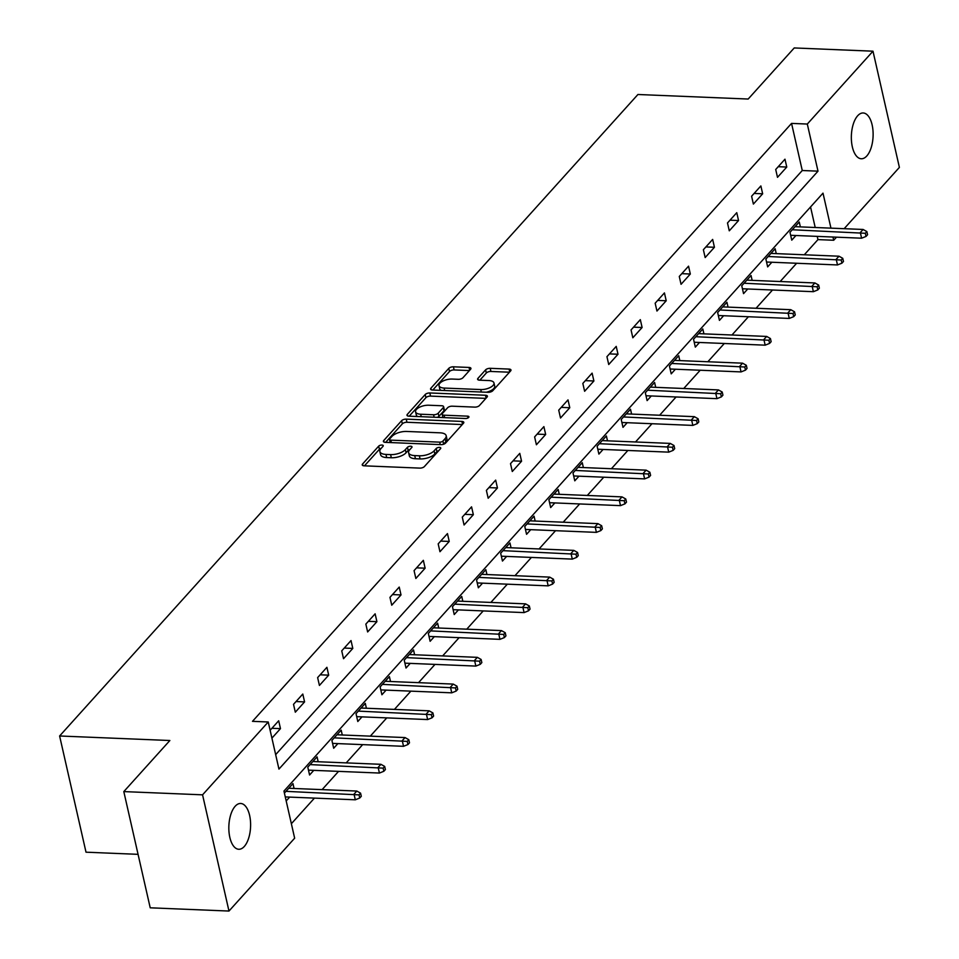 <?xml version="1.0" encoding="UTF-8"?>
<svg xmlns="http://www.w3.org/2000/svg" width="959" height="959" viewBox="0 0 959 959"><rect width="100%" height="100%" fill="white"/><g stroke="black" fill="none" stroke-linecap="round" stroke-linejoin="round"><path stroke-width="1.44" d="M381.91 445.048A2.457 1.079 -12.8 0 0 378.685 446.139L362.574 464.012A3.512 1.534 -12.8 0 0 362.238 464.923A3.512 1.534 -12.8 0 0 364.144 465.822L419.802 468.112A3.512 1.534 -12.8 0 0 424.405 466.553L440.529 448.68A2.457 1.079 -12.8 0 0 440.756 448.045A2.457 1.079 -12.8 0 0 439.426 447.409A2.457 1.079 -12.8 0 0 436.201 448.5L434.115 450.814A11.244 4.915 -12.8 0 1 419.359 455.789L414.732 455.597A11.244 4.915 -12.8 0 1 408.618 452.708A11.244 4.915 -12.8 0 1 409.685 449.807L411.771 447.493A2.457 1.079 -12.8 0 0 412.01 446.858A2.457 1.079 -12.8 0 0 410.668 446.235A2.457 1.079 -12.8 0 0 407.443 447.314L405.357 449.627A11.244 4.915 -12.8 0 1 390.613 454.614L385.974 454.422A11.244 4.915 -12.8 0 1 379.86 451.521A11.244 4.915 -12.8 0 1 380.927 448.632L383.013 446.319A2.457 1.079 -12.8 0 0 383.252 445.683A2.457 1.079 -12.8 0 0 381.91 445.048M381.179 448.356A2.457 1.079 -12.8 0 0 379.404 449.28L364.468 465.834M438.683 450.718A2.457 1.079 -12.8 0 0 436.908 451.641L434.823 453.955L434.115 450.814M409.937 449.531A2.457 1.079 -12.8 0 0 408.15 450.454L406.065 452.768L405.357 449.627M866.804 155.969A22.92 10.861 -87.6 0 1 861.29 158.762A22.92 10.861 -87.6 0 1 851.496 141.309A22.92 10.861 -87.6 0 1 857.67 115.763A22.92 10.861 -87.6 0 1 863.172 112.97A22.92 10.861 -87.6 0 1 872.966 130.424A22.92 10.861 -87.6 0 1 866.804 155.969M244.293 846.473A22.92 10.861 -87.6 0 1 238.779 849.266A22.92 10.861 -87.6 0 1 228.985 831.813A22.92 10.861 -87.6 0 1 235.159 806.267A22.92 10.861 -87.6 0 1 240.661 803.474A22.92 10.861 -87.6 0 1 250.455 820.928A22.92 10.861 -87.6 0 1 244.293 846.473M470.605 369.251A3.512 1.534 -12.8 0 0 470.941 368.34A3.512 1.534 -12.8 0 0 469.035 367.441L453.415 366.806A3.512 1.534 -12.8 0 0 448.812 368.352L430.903 388.215A3.512 1.534 -12.8 0 0 430.567 389.114A3.512 1.534 -12.8 0 0 432.485 390.025L488.143 392.303A3.512 1.534 -12.8 0 0 492.746 390.757L510.656 370.893A3.512 1.534 -12.8 0 0 510.979 369.994A3.512 1.534 -12.8 0 0 509.073 369.083L490.217 368.316A3.512 1.534 -12.8 0 0 485.602 369.862L477.942 378.361A3.512 1.534 -12.8 0 0 477.606 379.273A3.512 1.534 -12.8 0 0 479.524 380.172L488.874 380.555A9.398 4.112 -12.8 0 1 493.981 382.977A9.398 4.112 -12.8 0 1 490.073 387.544A9.398 4.112 -12.8 0 1 480.759 389.558L444.113 388.059A9.398 4.112 -12.8 0 1 439.006 385.638A9.398 4.112 -12.8 0 1 442.914 381.071A9.398 4.112 -12.8 0 1 452.228 379.057L458.342 379.308A3.512 1.534 -12.8 0 0 462.945 377.75L470.605 369.251M830.95 228.146L823.002 193.143L283.948 791.079L294.653 838.19L228.973 911.05L150.215 907.813L123.807 791.595L169.863 740.516L59.614 735.985L637.927 94.497L748.176 99.041L794.232 47.95L872.99 51.187L899.386 167.405L844.148 228.686M123.807 791.595L202.565 794.831L268.244 721.983L278.949 769.094L818.003 171.158L807.31 124.047L872.99 51.187M275.665 754.625L802.263 170.51L791.559 123.399L252.493 721.336L268.244 721.983M791.559 123.399L807.31 124.047M406.244 419.131A3.512 1.534 -12.8 0 0 401.629 420.689L383.732 440.541A3.512 1.534 -12.8 0 0 383.396 441.452A3.512 1.534 -12.8 0 0 385.302 442.351L440.96 444.64A3.512 1.534 -12.8 0 0 445.575 443.082L463.473 423.231A3.512 1.534 -12.8 0 0 463.808 422.32A3.512 1.534 -12.8 0 0 461.902 421.421L406.244 419.131L406.952 422.272A3.512 1.534 -12.8 0 0 402.348 423.83L385.626 442.363M407.323 414.372L425.221 394.521A3.512 1.534 -12.8 0 1 429.824 392.962L485.482 395.252A3.512 1.534 -12.8 0 1 487.4 396.163A3.512 1.534 -12.8 0 1 487.064 397.062L479.404 405.561A3.512 1.534 -12.8 0 1 474.789 407.119L452.216 406.184A3.512 1.534 -12.8 0 0 447.613 407.743L442.531 413.377A3.512 1.534 -12.8 0 0 442.195 414.288A3.512 1.534 -12.8 0 0 444.101 415.187L467.608 416.158A2.457 1.079 -12.8 0 1 468.939 416.793A2.457 1.079 -12.8 0 1 467.92 417.98A2.457 1.079 -12.8 0 1 465.475 418.508L408.894 416.182A3.512 1.534 -12.8 0 1 406.988 415.283A3.512 1.534 -12.8 0 1 407.323 414.372L407.683 415.954M59.614 735.985L86.01 852.191L138.06 854.337M271.912 738.13L280.472 728.636L278.685 720.784L270.126 730.279M295.312 712.189L304.578 701.904L302.792 694.04L293.526 704.338L295.312 712.189M319.419 685.445L328.685 675.16L326.911 667.308L317.633 677.593L319.419 685.445M343.526 658.701L352.804 648.416L351.018 640.564L341.74 650.849L343.526 658.701M367.633 631.957L376.911 621.672L375.125 613.82L365.847 624.105L367.633 631.957M391.74 605.213L401.018 594.928L399.232 587.076L389.965 597.361L391.74 605.213M415.858 578.469L425.125 568.184L423.339 560.332L414.072 570.617L415.858 578.469M439.965 551.725L449.232 541.439L447.457 533.588L438.179 543.873L439.965 551.725M464.072 524.993L473.35 514.695L471.564 506.843L462.286 517.129L464.072 524.993M488.179 498.248L497.457 487.963L495.671 480.111L486.393 490.397L488.179 498.248M512.286 471.504L521.564 461.219L519.778 453.367L510.512 463.653L512.286 471.504M536.405 444.76L545.671 434.475L543.885 426.623L534.619 436.908L536.405 444.76M560.512 418.016L569.778 407.731L568.004 399.879L558.725 410.164L560.512 418.016M584.618 391.272L593.897 380.987L592.111 373.135L582.832 383.42L584.618 391.272M608.725 364.528L618.004 354.243L616.217 346.391L606.939 356.676L608.725 364.528M632.832 337.784L642.11 327.498L640.324 319.647L631.058 329.932L632.832 337.784M656.951 311.052L666.217 300.766L664.431 292.915L655.165 303.2L656.951 311.052M681.058 284.308L690.324 274.022L688.55 266.17L679.272 276.456L681.058 284.308M705.165 257.563L714.443 247.278L712.657 239.426L703.379 249.712L705.165 257.563M729.272 230.819L738.55 220.534L736.764 212.682L727.485 222.968L729.272 230.819M753.378 204.075L762.657 193.79L760.871 185.938L751.604 196.223L753.378 204.075M777.497 177.331L786.764 167.046L784.977 159.194L775.711 169.479L777.497 177.331M291.356 823.721L314.444 798.116M322.104 789.629L338.563 771.372M346.211 762.885L362.67 744.628M370.318 736.14L386.777 717.883M394.425 709.396L410.884 691.139M418.532 682.664L434.99 664.407M442.65 655.92L459.109 637.663M466.757 629.176L483.216 610.919M490.864 602.432L507.323 584.175M514.971 575.688L531.43 557.431M539.078 548.944L555.537 530.687M563.197 522.199L579.656 503.943M587.304 495.455L603.762 477.21M611.41 468.723L627.869 450.466M635.517 441.979L651.976 423.722M659.624 415.235L676.083 396.978M683.743 388.491L700.202 370.234M707.85 361.747L724.309 343.49M731.957 335.003L748.416 316.746M756.064 308.259L772.522 290.002M780.17 281.526L796.629 263.269M804.289 254.782L817.955 239.606L817.224 236.382M815.21 227.499L810.547 206.964M286.19 800.945L289.666 797.097M294.065 788.478L292.963 783.611L284.403 793.093M318.172 761.734L317.069 756.867L307.791 767.152L309.577 775.004L313.773 770.353M342.279 734.99L341.176 730.123L331.91 740.408L333.684 748.26L337.88 743.609M366.398 708.245L365.283 703.379L356.017 713.664L357.803 721.516L361.987 716.864M390.505 681.501L389.402 676.634L380.124 686.92L381.91 694.772L386.105 690.12M414.612 654.769L413.509 649.89L404.23 660.176L406.017 668.039L410.212 663.388M438.719 628.025L437.616 623.158L428.337 633.443L430.123 641.295L434.319 636.644M462.825 601.281L461.723 596.414L452.456 606.699L454.23 614.551L458.426 609.9M486.944 574.537L485.829 569.67L476.563 579.955L478.349 587.807L482.533 583.156M511.051 547.793L509.948 542.926L500.67 553.211L502.456 561.063L506.652 556.412M535.158 521.049L534.055 516.182L524.777 526.467L526.563 534.319L530.759 529.668M559.265 494.305L558.162 489.438L548.884 499.723L550.67 507.575L554.865 502.924M583.372 467.56L582.269 462.694L573.002 472.979L574.777 480.831L578.972 476.191M607.491 440.828L606.376 435.961L597.109 446.247L598.895 454.098L603.079 449.447M631.597 414.084L630.495 409.217L621.216 419.503L623.002 427.354L627.198 422.703M655.704 387.34L654.601 382.473L645.323 392.758L647.109 400.61L651.305 395.959M679.811 360.596L678.708 355.729L669.43 366.014L671.216 373.866L675.412 369.215M703.918 333.852L702.815 328.985L693.549 339.27L695.323 347.122L699.519 342.471M728.037 307.108L726.922 302.241L717.656 312.526L719.442 320.378L723.625 315.727M752.144 280.364L751.041 275.497L741.763 285.782L743.549 293.634L747.744 288.983M776.251 253.632L775.148 248.753L765.869 259.038L767.656 266.902L771.851 262.251M800.357 226.887L799.255 222.02L789.976 232.306L791.762 240.158L795.958 235.506M228.973 911.05L202.565 794.831M836.488 237.173L833.707 240.253L832.975 237.029M817.955 239.606L833.707 240.253M802.263 170.51L818.003 171.158M280.472 728.636L271.924 728.289M304.578 701.904L296.031 701.544M328.685 675.16L320.138 674.8M352.804 648.416L344.257 648.068M376.911 621.672L368.364 621.324M401.018 594.928L392.471 594.58M425.125 568.184L416.578 567.836M449.232 541.439L440.684 541.092M473.35 514.695L464.803 514.348M497.457 487.963L488.91 487.604M521.564 461.219L513.017 460.859M545.671 434.475L537.124 434.127M569.778 407.731L561.231 407.383M593.897 380.987L585.35 380.639M618.004 354.243L609.456 353.895M642.11 327.498L633.563 327.151M666.217 300.766L657.67 300.407M690.324 274.022L681.777 273.663M714.443 247.278L705.896 246.931M738.55 220.534L730.003 220.186M762.657 193.79L754.11 193.442M786.764 167.046L778.217 166.698M379.86 451.521L380.567 454.662A11.244 4.915 -12.8 0 0 386.681 457.563L385.974 454.422M406.065 452.768A11.244 4.915 -12.8 0 1 391.32 457.755L386.681 457.563M408.618 452.708L409.325 455.849A11.244 4.915 -12.8 0 0 415.439 458.738L414.732 455.597M434.823 453.955A11.244 4.915 -12.8 0 1 420.078 458.929L415.439 458.738M462.286 424.549L406.952 422.272M389.726 438.874A2.457 1.079 -12.8 0 0 389.498 439.498A2.457 1.079 -12.8 0 0 390.828 440.133L439.69 442.147A2.457 1.079 -12.8 0 0 442.914 441.056L445.108 438.611A11.244 4.915 -12.8 0 0 446.187 435.722A11.244 4.915 -12.8 0 0 440.073 432.821L406.676 431.454A11.244 4.915 -12.8 0 0 391.931 436.429L389.726 438.874M390.445 442.015A2.457 1.079 -12.8 0 0 390.193 442.555L389.498 439.498M443.585 444.245A2.457 1.079 -12.8 0 0 443.621 444.197L442.914 441.056M446.187 435.722L446.894 438.862A11.244 4.915 -12.8 0 1 445.827 441.751L443.621 444.197M409.217 416.194L425.928 397.661L425.221 394.521M485.877 398.381L430.543 396.103A3.512 1.534 -12.8 0 0 425.928 397.661M442.195 414.288L442.902 417.429A3.512 1.534 -12.8 0 0 442.962 417.585M428.793 405.225A9.398 4.112 -12.8 0 0 419.491 407.239A9.398 4.112 -12.8 0 0 415.571 411.807A9.398 4.112 -12.8 0 0 420.677 414.228L433.588 414.756A3.512 1.534 -12.8 0 0 438.203 413.197L443.286 407.563A3.512 1.534 -12.8 0 0 443.621 406.664A3.512 1.534 -12.8 0 0 441.703 405.753L428.793 405.225M415.571 411.807L416.29 414.947A9.398 4.112 -12.8 0 0 417.704 416.554M437.316 417.357A3.512 1.534 -12.8 0 0 438.91 416.338L438.203 413.197M443.621 406.664L444.329 409.805A3.512 1.534 -12.8 0 1 443.993 410.704L438.91 416.338M439.006 385.638L439.713 388.779A9.398 4.112 -12.8 0 0 441.14 390.373M486.321 392.231A9.398 4.112 -12.8 0 0 494.7 386.117L493.981 382.977M509.457 372.212L490.924 371.457A3.512 1.534 -12.8 0 0 486.321 373.003L479.848 380.184M469.419 370.57L454.134 369.946A3.512 1.534 -12.8 0 0 449.519 371.493L432.809 390.037M359.745 798.02L361.291 796.306L360.572 793.165L359.026 794.879L359.745 798.02L355.309 799.794L354.027 794.136L356.808 791.055L288.767 788.262M359.026 794.879L285.986 791.343M355.309 799.794L285.267 796.917M356.808 791.055L360.572 793.165M383.852 771.276L385.398 769.562L384.679 766.421L383.132 768.135L383.852 771.276L379.416 773.05L378.134 767.404L380.915 764.311L312.874 761.518M383.132 768.135L310.093 764.599M379.416 773.05L308.474 770.137M380.915 764.311L384.679 766.421M407.959 744.532L409.505 742.817L408.786 739.677L407.251 741.391L407.959 744.532L403.535 746.306L402.253 740.66L405.034 737.567L336.981 734.774M407.251 741.391L334.2 737.855M403.535 746.306L332.581 743.393M405.034 737.567L408.786 739.677M432.065 717.788L433.612 716.073L432.905 712.933L431.358 714.647L432.065 717.788L427.642 719.562L426.359 713.916L429.141 710.823L361.099 708.03M431.358 714.647L358.318 711.11M427.642 719.562L356.688 716.649M429.141 710.823L432.905 712.933M456.172 691.055L457.719 689.341L457.011 686.2L455.465 687.915L456.172 691.055L451.749 692.83L450.466 687.171L453.247 684.091L385.206 681.286M455.465 687.915L382.425 684.378M451.749 692.83L380.807 689.905M453.247 684.091L457.011 686.2M480.291 664.311L481.838 662.597L481.118 659.456L479.572 661.171L480.291 664.311L475.856 666.085L474.573 660.427L477.354 657.347L409.313 654.541M479.572 661.171L406.532 657.634M475.856 666.085L404.914 663.16M477.354 657.347L481.118 659.456M504.398 637.567L505.944 635.853L505.225 632.712L503.679 634.426L504.398 637.567L499.963 639.341L498.68 633.683L501.461 630.602L433.42 627.797M503.679 634.426L430.639 630.89M499.963 639.341L429.021 636.428M501.461 630.602L505.225 632.712M528.505 610.823L530.051 609.109L529.332 605.968L527.798 607.682L528.505 610.823L524.082 612.597L522.799 606.939L525.58 603.858L457.527 601.065M527.798 607.682L454.746 604.146M524.082 612.597L453.127 609.684M525.58 603.858L529.332 605.968M552.612 584.079L554.158 582.365L553.451 579.224L551.904 580.938L552.612 584.079L548.188 585.853L546.906 580.195L549.687 577.114L481.646 574.321M551.904 580.938L478.865 577.402M548.188 585.853L477.234 582.94M549.687 577.114L553.451 579.224M576.719 557.335L578.265 555.621L577.558 552.48L576.011 554.194L576.719 557.335L572.295 559.109L571.013 553.463L573.794 550.37L505.753 547.577M576.011 554.194L502.972 550.658M572.295 559.109L501.353 556.196M573.794 550.37L577.558 552.48M600.837 530.591L602.384 528.877L601.665 525.736L600.118 527.45L600.837 530.591L596.402 532.365L595.119 526.719L597.901 523.626L529.859 520.833M600.118 527.45L527.078 523.914M596.402 532.365L525.46 529.452M597.901 523.626L601.665 525.736M624.944 503.859L626.491 502.144L625.771 499.004L624.225 500.718L624.944 503.859L620.509 505.633L619.226 499.975L622.007 496.882L553.966 494.089M624.225 500.718L551.185 497.182M620.509 505.633L549.567 502.708M622.007 496.882L625.771 499.004M649.051 477.114L650.598 475.4L649.878 472.26L648.344 473.974L649.051 477.114L644.628 478.889L643.345 473.231L646.126 470.15L578.073 467.345M648.344 473.974L575.292 470.437M644.628 478.889L573.674 475.964M646.126 470.15L649.878 472.26M673.158 450.37L674.704 448.656L673.997 445.515L672.451 447.23L673.158 450.37L668.735 452.145L667.452 446.486L670.233 443.406L602.192 440.601M672.451 447.23L599.411 443.693M668.735 452.145L597.781 449.232M670.233 443.406L673.997 445.515M697.265 423.626L698.811 421.912L698.104 418.771L696.558 420.486L697.265 423.626L692.842 425.4L691.559 419.742L694.34 416.662L626.299 413.868M696.558 420.486L623.518 416.949M692.842 425.4L621.9 422.487M694.34 416.662L698.104 418.771M721.384 396.882L722.93 395.168L722.211 392.027L720.665 393.741L721.384 396.882L716.948 398.656L715.666 392.998L718.447 389.917L650.406 387.124M720.665 393.741L647.625 390.205M716.948 398.656L646.006 395.743M718.447 389.917L722.211 392.027M745.491 370.138L747.037 368.424L746.318 365.283L744.771 366.997L745.491 370.138L741.055 371.912L739.773 366.266L742.554 363.173L674.513 360.38M744.771 366.997L671.732 363.461M741.055 371.912L670.113 368.999M742.554 363.173L746.318 365.283M769.597 343.394L771.144 341.68L770.425 338.539L768.89 340.253L769.597 343.394L765.174 345.168L763.891 339.522L766.673 336.429L698.62 333.636M768.89 340.253L695.838 336.717M765.174 345.168L694.22 342.255M766.673 336.429L770.425 338.539M793.704 316.662L795.251 314.936L794.543 311.795L792.997 313.509L793.704 316.662L789.281 318.424L787.998 312.778L790.779 309.685L722.738 306.892M792.997 313.509L719.957 309.985M789.281 318.424L718.327 315.511M790.779 309.685L794.543 311.795M817.811 289.918L819.358 288.203L818.65 285.063L817.104 286.777L817.811 289.918L813.388 291.692L812.105 286.034L814.886 282.953L746.845 280.148M817.104 286.777L744.064 283.241M813.388 291.692L742.446 288.767M814.886 282.953L818.65 285.063M841.93 263.174L843.476 261.459L842.757 258.319L841.211 260.033L841.93 263.174L837.495 264.948L836.212 259.29L838.993 256.209L770.952 253.404M841.211 260.033L768.171 256.497M837.495 264.948L766.553 262.023M838.993 256.209L842.757 258.319M866.037 236.429L867.583 234.715L866.864 231.575L865.318 233.289L866.037 236.429L861.602 238.204L860.319 232.546L863.1 229.465L795.059 226.672M865.318 233.289L792.278 229.752M861.602 238.204L790.66 235.291M863.1 229.465L866.864 231.575M379.404 449.28L378.685 446.139M436.908 451.641L436.201 448.5M408.15 450.454L407.443 447.314M391.32 457.755L390.613 454.614M420.078 458.929L419.359 455.789M362.922 465.594L362.574 464.012M462.538 424.262L461.902 421.421M384.091 442.123L383.732 440.541M402.348 423.83L401.629 420.689M391.392 442.602L390.828 440.133M440.241 444.604L439.69 442.147M445.827 441.751L445.108 438.611M430.543 396.103L429.824 392.962M486.129 398.093L485.482 395.252M444.664 417.656L444.101 415.187M468.004 417.932L467.608 416.158M421.241 416.697L420.677 414.228M434.151 417.225L433.588 414.756M443.993 410.704L443.286 407.563M444.676 390.517L444.113 388.059M481.322 392.027L480.759 389.558M478.301 379.944L477.942 378.361M486.321 373.003L485.602 369.862M490.924 371.457L490.217 368.316M509.72 371.924L509.073 369.083M431.262 389.786L430.903 388.215M449.519 371.493L448.812 368.352M454.134 369.946L453.415 366.806M469.682 370.282L469.035 367.441"/></g></svg>
